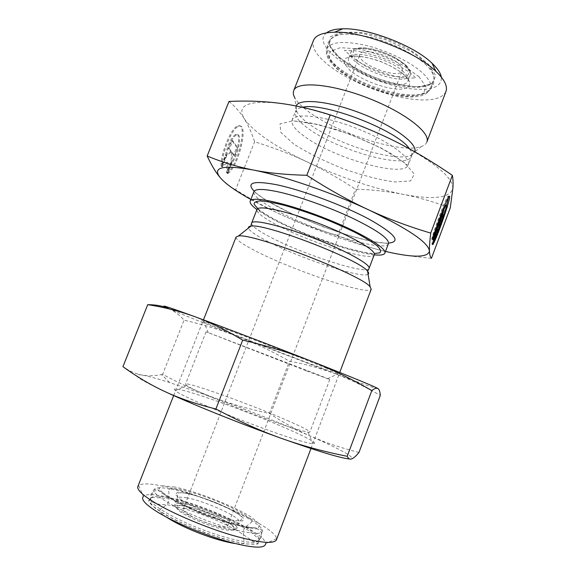 <?xml version="1.0" encoding="UTF-8"?>
<svg xmlns="http://www.w3.org/2000/svg" width="576" height="576" viewBox="0 0 576 576"><rect width="100%" height="100%" fill="white"/><g stroke="black" fill="none" stroke-linecap="round" stroke-linejoin="round"><path stroke-width="0.43" stroke-dasharray="2.88 2.16" d="M374.213 254.83C350.784 252.619 294.257 231.97 266.508 215.712L256.925 209.578M250.862 199.469C261.331 205.272 273.11 211.097 286.193 216.936C319.111 231.473 350.755 242.618 381.125 250.373L385.495 251.424M432.77 239.321L431.762 238.975L436.018 227.585C439.358 217.483 442.21 210.168 444.578 205.625M432.864 244.663L431.885 244.325C434.93 239.191 442.714 218.635 446.4 206.028M448.546 197.258C448.697 195.898 448.423 195.682 447.739 196.625C445.126 199.807 435.074 226.418 431.762 238.975M445.45 205.286C445.406 208.159 439.56 225.468 436.025 233.251L431.885 244.325M437.004 233.59L436.025 233.251M443.066 212.098L442.058 211.752L438.847 220.342L438.818 222.61L436.277 227.218L431.77 239.278L434.794 233.741L431.878 244.037L435.622 234.029M439.855 220.68L438.847 220.342M439.812 222.955L438.818 222.61M437.285 227.563L436.277 227.218M432.77 239.63L431.77 239.278M432.857 244.375L431.878 244.037M437.969 226.31L438.811 223.358L438.782 225.569L439.517 223.603M439.466 223.582L438.811 223.358M439.762 225.9L438.782 225.569M439.639 223.272L439.819 222.797M441.972 215.021L442.058 211.752M226.937 173.189C237.967 166.716 248.558 121.169 237.622 126.065C231.149 127.778 220.738 152.885 221.09 166.09L225.389 155.29C227.873 144.36 231.3 137.405 235.663 134.424C241.61 131.587 237.874 154.037 231.113 162.67L226.937 173.189L227.837 173.498L232.006 162.979C238.759 154.339 242.51 131.89 236.57 134.734C232.222 137.722 228.802 144.677 226.31 155.606L222.012 166.406C221.674 153.202 232.078 128.088 238.536 126.374C249.451 121.464 238.838 167.011 227.837 173.498M221.09 166.09L222.012 166.406M231.113 162.67L232.006 162.979M225.389 155.29L226.31 155.606M237.643 147.622L234.482 155.57L232.373 152.734L231.955 161.942L227.52 173.11L227.959 162.461L222.343 166.81L226.894 155.369L231.66 151.769L229.493 148.846L232.733 140.702L237.643 147.622L236.743 147.319L231.811 140.393L228.571 148.536L230.753 151.459L225.979 155.059L221.429 166.493L227.052 162.151L226.62 172.8L231.055 161.633L231.466 152.424L233.59 155.268L236.743 147.319M233.59 155.268L234.482 155.57M231.466 152.424L232.373 152.734M231.055 161.633L231.955 161.942M226.62 172.8L227.52 173.11M227.052 162.151L227.959 162.461M221.429 166.493L222.343 166.81M225.979 155.059L226.894 155.369M230.753 151.459L231.66 151.769M228.571 148.536L229.493 148.846M231.811 140.393L232.733 140.702M278.964 103.198C309.37 106.87 357.696 122.537 394.682 141.113C433.418 161.251 452.808 177.012 452.866 188.374C450.029 198.158 433.202 200.102 402.386 194.213C371.642 187.927 340.034 177.221 307.541 162.108C275.09 146.686 254.009 132.242 244.296 118.786C236.311 105.379 247.867 100.181 278.964 103.198M228.989 101.441C235.325 106.668 240.422 112.45 244.296 118.786C248.22 125.143 251.662 132.797 254.621 141.754C274.306 147.924 291.946 154.714 307.541 162.108C323.201 169.495 339.17 178.51 355.457 189.158C372.002 189.684 387.641 191.369 402.386 194.213C417.053 197.006 433.008 201.564 450.266 207.886M431.446 258.3C412.344 256.637 395.575 253.994 381.125 250.373C366.574 246.758 352.102 241.79 337.702 235.469L355.457 189.158M337.702 235.469C319.248 230.198 302.076 224.021 286.193 216.936C270.346 209.894 253.49 200.83 235.634 189.742L254.621 141.754M235.634 189.742C230.126 187.157 225.137 183.305 220.673 178.186M189.418 515.074C184.939 512.424 182.873 510.502 183.211 509.306C184.37 503.921 230.249 521.618 227.484 526.392C227.074 527.314 225.029 527.494 221.357 526.932C213.199 525.722 197.647 519.948 189.418 515.074M276.538 538.618L265.651 543.643C265.702 528.516 153.475 485.215 143.352 496.454L138.658 485.417C141.66 483.322 149.047 483.422 160.812 485.712C200.873 493.042 275.537 526.558 276.538 538.618L276.422 539.892M137.887 486.439L138.658 485.417M236.059 237.067C235.706 239.328 241.416 243.554 253.188 249.739C289.382 269.136 369.418 296.381 371.203 289.217M399.031 64.181C401.753 66.787 402.804 68.962 402.185 70.704C399.406 80.309 355.5 63.36 359.885 54.382C361.282 47.599 389.498 54.54 399.031 64.181M326.585 32.832C307.274 46.843 370.13 85.781 412.812 88.956C432.295 90.67 441.806 86.717 441.338 77.112M445.925 91.591C442.382 98.633 431.719 101.232 413.928 99.382C385.452 96.408 346.09 80.266 326.189 63.259C315.734 54.374 311.494 46.778 313.452 40.478M426.852 142.042C426.074 144.036 424.238 145.541 421.358 146.556C401.659 154.181 336.146 133.207 307.541 110.902C301.241 106.135 296.971 101.736 294.732 97.697L296.978 112.025C298.958 115.488 302.76 119.304 308.39 123.473C334.015 143.028 393.106 162.079 410.069 155.664C412.596 154.8 414.151 153.504 414.742 151.769M168.826 308.614C174.564 311.249 179.647 315.079 184.054 320.119C204.041 324.85 222.487 330.516 239.393 337.118C205.43 323.82 181.908 314.316 168.826 308.614M239.393 337.118C256.298 343.778 272.995 351.806 289.483 361.195C304.891 364.032 319.896 368.136 334.505 373.514L239.393 337.118M378.043 388.606C378.518 389.527 364.003 384.494 334.505 373.514C349.049 378.929 364.306 386.222 380.282 395.395M358.985 452.462C345.809 449.086 334.087 445.45 323.827 441.562L310.759 436.234C296.935 430.142 283.162 422.546 269.446 413.446C250.063 409.385 232.099 404.338 215.561 398.304C199.058 392.335 181.404 384.35 162.605 374.342L184.054 320.119M162.605 374.342L161.489 374.566C154.627 375.955 148.262 376.142 142.38 375.12C136.26 374.119 129.773 371.304 122.94 366.66M269.446 413.446L289.483 361.195M306.252 370.814L206.071 331.783L316.858 374.242L329.796 379.526L306.252 370.814M326.743 368.316C307.289 360.331 267.646 344.873 238.198 333.806C207.706 322.409 196.236 318.47 203.789 321.991C220.687 329.717 320.364 368.179 338.062 373.81C344.16 375.761 340.387 373.932 326.743 368.316M287.309 420.466C302.062 426.902 309.586 430.79 309.866 432.137L308.117 432.281L295.992 429.113C266.04 420.098 193.147 390.881 186.696 385.43L185.501 384.149C185.796 381.074 251.071 404.554 287.309 420.466M299.318 440.568C306 442.534 310.543 443.614 312.962 443.815L314.82 443.196C313.625 441.842 310.133 439.682 304.351 436.694C291.161 430.193 269.287 420.919 246.204 411.977C223.092 403.099 200.657 395.273 186.523 391.234C180.238 389.556 176.191 388.814 174.398 389.009L175.363 390.722C181.793 397.166 265.342 430.906 299.318 440.568M165.11 391.673C137.131 378.454 129.55 372.938 142.38 375.12C148.363 376.222 157.442 378.691 169.625 382.536L215.561 398.304C249.934 410.882 281.664 423.526 310.759 436.234L322.711 441.605C344.016 451.411 353.707 457.157 351.792 458.849L349.754 459M254.182 191.225C271.966 209.815 362.916 244.908 388.577 243.086M388.462 243.583C385.495 253.879 305.215 228.204 270.029 206.719C258.566 199.894 253.195 194.882 253.93 191.671L266.566 200.513L291.78 213.746L323.806 227.066L351.943 236.419L373.334 241.675L388.462 243.583M257.774 208.613C260.474 210.902 264.319 213.494 269.302 216.382C296.834 232.61 354.816 253.303 374.234 253.548M271.001 221.753C261.094 216.05 256.421 211.954 256.975 209.462L258.149 209.592C258.214 209.441 259.906 211.126 270.792 217.404C279.554 222.185 289.03 226.814 305.46 233.712L343.67 247.298L366.149 252.871C373.334 253.944 376.042 254.563 374.256 254.722C372.226 262.886 301.817 239.94 271.001 221.753M251.626 223.078C251.172 225.324 255.931 229.212 265.918 234.749C297 252.389 367.351 275.753 369.072 268.394M184.903 505.973L177.703 505.49L175.824 507.442L179.856 511.531C189.986 518.537 213.35 527.767 226.8 530.064L233.561 530.23C235.318 529.056 234.101 526.889 229.925 523.728C219.42 516.874 198.281 508.543 184.903 505.973M184.471 503.928C203.148 506.959 239.63 523.829 236.887 528.394C236.189 536.177 170.194 510.71 174.902 504.475C175.601 503.107 178.79 502.927 184.471 503.928M186.826 497.866C181.166 496.822 177.991 496.958 177.314 498.269C172.721 504.216 238.68 529.661 239.27 522.173C241.934 517.81 205.438 501.041 186.826 497.866M168.12 497.498C157.774 495.619 151.92 495.936 150.574 498.427C148.133 503.237 171.101 517.579 201.01 529.085C230.904 540.655 257.551 545.45 258.977 540.259C263.275 531.85 200.909 502.999 168.12 497.498M166.594 498.384C185.681 502.315 210.996 511.2 232.488 521.438L249.898 531.238L259.157 539.309L257.904 543.996L245.534 544.032L223.963 539.071C206.23 533.412 189.245 526.702 173.03 518.94L155.412 508.428L148.414 500.76L152.69 497.304L166.594 498.384M171.382 489.139C204.012 494.978 266.422 523.577 262.303 531.49C260.986 536.407 234.461 531.346 204.602 519.79C174.715 508.291 151.668 494.222 153.994 489.701C155.29 487.346 161.086 487.159 171.382 489.139M185.818 493.135C197.611 495.677 213.689 501.35 227.261 507.737C235.49 511.963 240.962 515.542 243.691 518.472L242.647 520.978L234.871 520.639C222.977 518.314 205.33 512.143 190.915 505.246L179.964 498.996L175.255 494.431L177.458 492.379L185.818 493.135M174.967 487.051L162.482 485.813L158.839 488.664L165.449 495.317L181.577 504.605L204.019 514.526C220.594 520.697 234.986 525.038 247.198 527.551L258.408 527.897L259.538 524.038L251.071 517.01C232.762 505.642 197.734 491.861 174.967 487.051M368.078 274.226C362.081 279.367 293.882 256.162 263.218 239.054C254.153 234.108 249.228 230.443 248.443 228.067M405.187 64.678C397.325 57.859 383.508 51.466 370.649 48.73C362.714 47.693 357.084 48.182 353.758 50.213C352.26 53.028 353.592 56.578 357.746 60.854C366.638 67.774 377.626 72.806 390.722 75.946C398.383 77.105 404.1 76.817 407.866 75.089C409.939 72.526 409.046 69.055 405.187 64.678M405.886 66.182C409.608 69.782 411.048 72.785 410.191 75.175C406.195 88.538 344.938 64.901 350.95 52.315C352.778 42.833 392.63 52.639 405.886 66.182M403.661 71.993C390.341 58.586 350.503 48.679 348.739 57.996C342.821 70.337 404.114 93.989 408.017 80.87C408.852 78.523 407.398 75.557 403.661 71.993M426.542 65.412C415.555 54.547 392.069 42.667 370.548 37.31C347.573 32.227 334.044 33.379 329.969 40.759C326.174 50.659 347.962 68.184 374.89 78.487C401.746 88.942 429.667 90.59 433.505 80.712C434.974 76.658 432.655 71.561 426.542 65.412M428.371 64.087L435.766 75.636L432.23 83.628L419.234 86.782C406.771 86.342 392.81 83.556 377.345 78.422C362.174 72.216 349.351 65.095 338.882 57.067L329.623 45.72L330.358 36.734L341.698 32.141L361.951 33.264L386.935 40.14L410.904 51.293L428.371 64.087M423.382 73.706C429.53 79.769 431.892 84.773 430.459 88.718C426.722 98.352 398.858 96.48 371.981 86.018C345.038 75.715 323.143 58.385 326.837 48.737C330.84 41.558 344.326 40.558 367.286 45.727C388.8 51.156 412.322 62.986 423.382 73.706M405.295 75.535L410.198 82.483L408.42 87.343L400.608 89.273C385.891 89.33 362.254 80.568 350.078 70.56L344.47 63.677L345.168 58.435L352.339 55.966C360.108 55.973 369.295 57.715 379.894 61.186C390.305 65.477 398.772 70.258 405.295 75.535M419.134 76.781L403.135 65.354C388.764 57.96 373.946 52.488 358.69 48.946L340.315 47.664L330.005 51.502L329.35 59.357L337.831 69.458L353.405 79.884C366.415 86.4 379.822 91.368 393.624 94.795L411.386 96.71L423.079 94.046L426.074 87.019L419.134 76.781M409.442 148.824C411.624 151.783 412.344 154.246 411.602 156.197C407.383 170.165 336.535 150.206 307.613 128.052C298.282 121.176 294.242 115.618 295.481 111.391C296.273 109.39 298.57 108.029 302.371 107.316M296.136 105.998C295.402 107.683 295.682 109.692 296.978 112.025L295.481 111.391L292.075 120.074C290.894 124.15 294.991 129.578 304.366 136.354C333.461 158.155 404.273 178.38 408.298 164.923C411.638 157.709 387.85 140.371 355.766 128.045C323.712 115.625 294.444 112.486 292.075 120.074L293.717 120.917L309.816 122.782L335.743 129.384C356.011 136.397 374.083 144.259 389.959 152.964L404.813 163.08C406.858 164.866 408.017 165.478 408.298 164.923L411.602 156.197L410.069 155.664L421.358 146.556M293.832 144.108L280.771 132.307L280.008 123.854L292.925 120.823L317.909 124.409L349.826 134.201L381.067 147.989L404.172 162.396L414.367 174.118L410.602 180.929L394.877 181.98C379.627 179.863 362.369 175.442 343.123 168.718C324.079 161.078 307.649 152.87 293.832 144.108M448.747 196.963L447.739 196.625M237.622 126.065L238.536 126.374M235.663 134.424L236.57 134.734M184.781 505.886C196.142 508.226 211.766 513.929 223.294 519.775C229.234 523.195 232.79 525.514 233.971 526.745L235.519 528.343L236.887 528.394L239.27 522.173L242.071 518.515L241.848 517.306C241.351 516.074 237.492 513.425 230.27 509.364C217.814 502.834 197.856 495.497 186.149 493.366C181.44 492.401 178.625 492.509 177.696 493.675L177.314 498.269L174.902 504.475L175.507 505.339C176.292 505.714 174.175 504.562 184.781 505.886M150.574 498.427L149.515 500.465C149.076 500.803 149.378 501.854 150.408 503.611L152.431 505.8L164.743 514.375C176.99 521.035 191.146 527.422 207.223 533.549L229.694 540.619L245.34 543.917L255.449 544.234L256.673 543.924L258.386 542.477L262.303 531.49L261.079 529.135L254.174 528.718L231.818 524.124L200.477 513.209L174.924 501.3L161.842 493.07L156.686 488.88L153.994 489.701L150.574 498.427M310.968 448.538L339.732 372.456M173.664 395.554L203.465 319.867M405.9 65.153C409.81 69.062 411.242 72.403 410.191 75.175L408.017 80.87C409.349 81.252 407.887 79.106 403.632 74.419C398.318 69.962 390.773 65.729 380.995 61.726C373.781 59.191 367.171 57.456 361.181 56.527L356.321 56.167C351.403 56.311 348.876 56.923 348.739 57.996L350.95 52.315C352.505 48.73 357.545 47.282 366.062 47.981L381.744 51.631L394.92 57.413L405.9 65.153M329.969 40.759C326.311 48.737 346.565 66.348 373.457 76.874C399.902 87.466 428.616 90.295 433.505 80.712L430.459 88.718C425.578 98.474 409.421 98.431 390.809 94.284L380.995 91.598L364.205 85.298C353.398 80.194 344.16 74.635 336.492 68.609C330.487 62.539 327.125 57.744 326.398 54.216L326.837 48.737L329.969 40.759M227.484 526.392L402.185 70.704M183.211 509.306L359.885 54.382M404.122 95.17C388.793 93.946 371.412 88.15 351.979 77.782C333.043 67.018 324.986 55.548 327.802 43.358C342.77 12.499 443.29 52.02 433.361 84.089C431.885 87.718 429.264 90.49 425.498 92.405C419.731 95.076 412.603 95.998 404.122 95.17M403.69 77.868C387.958 75.557 368.741 68.213 355.788 59.933L344.434 50.371L355.982 50.868C370.577 53.719 383.386 57.773 394.409 63.022L409.644 72.353L415.879 78.055L403.69 77.868M166.572 517.205C161.942 514.224 159.703 511.776 159.869 509.854C160.51 508.63 166.579 505.591 167.098 503.806C169.171 504.259 169.459 492.134 168.286 489.65C171.562 487.642 179.748 488.664 192.845 492.703C210.377 498.074 226.21 504.569 240.336 512.186C247.709 516.118 251.51 519.336 251.741 521.856C251.086 523.001 245.095 526.507 244.778 528.3C242.705 528.026 243.324 539.942 244.411 542.484C243.245 544.01 239.94 544.327 234.504 543.42M235.123 529.466C243.122 534.348 248.976 538.301 252.67 541.318C256.169 542.664 259.042 541.346 261.266 537.358C262.123 533.664 261.929 530.41 255.427 528.077C246.514 527.256 227.844 523.03 206.561 514.865C193.579 509.623 182.362 504.41 172.915 499.226L160.308 491.155C155.477 489.852 152.316 491.047 150.826 494.741L150.797 499.997C153.302 503.323 158.033 504.835 165.002 504.533C172.973 505.462 184.327 508.442 199.066 513.461C212.566 518.4 224.582 523.728 235.123 529.466M327.492 378.763L338.062 373.81M208.289 332.77L203.789 321.991M186.696 385.43L175.363 390.722M308.117 432.281L312.962 443.815M206.071 331.783L185.501 384.149M329.796 379.526L309.866 432.137M322.711 441.605L323.827 441.562M169.625 382.536L161.489 374.566"/><path stroke-width="0.86" d="M256.925 209.578C251.842 205.841 249.595 203.04 250.193 201.161C251.582 195.696 284.155 202.428 321.487 216.871C358.848 231.25 387.497 248.141 384.854 253.123C384.041 254.916 380.491 255.485 374.213 254.83M385.495 251.424C413.302 257.868 427.961 257.724 429.466 250.999C428.321 242.474 408.002 228.737 368.496 209.779C330.833 192.182 282.449 175.637 252.648 169.884C222.25 164.563 211.594 167.328 220.673 178.186C226.109 184.219 236.174 191.311 250.862 199.469M432.77 239.321C436.104 226.771 446.155 200.146 448.747 196.963C453.65 189.662 438.228 235.764 432.864 244.663L437.004 233.59C441.504 223.682 448.625 201.29 445.903 205.445C443.671 209.362 440.712 216.857 437.026 227.93L432.77 239.321M446.4 206.028L448.546 197.258M437.026 227.93L436.363 227.7M444.578 205.625L444.902 205.106L445.45 205.286M439.855 220.68L443.066 212.098L442.886 217.526L439.762 225.9L439.798 223.697L437.256 232.61L432.857 244.375L435.787 234.086L432.77 239.63L437.285 227.563L439.812 222.955L439.855 220.68M435.787 234.086L434.952 233.798M435.622 234.029L437.969 226.31M437.256 232.61L436.277 232.272M439.819 222.797L441.907 217.195L441.972 215.021M442.886 217.526L441.907 217.195M330.293 114.912C311.731 109.044 294.624 105.134 278.964 103.198C263.21 101.196 246.55 100.613 228.989 101.441L207.166 156.017C222.041 162.173 237.197 166.795 252.648 169.884C267.962 172.994 286.013 174.794 306.806 175.291C328.694 189.403 349.258 200.902 368.496 209.779C387.792 218.736 408.535 226.512 430.74 233.107L452.354 175.356C432.85 161.957 413.633 150.538 394.682 141.113C375.826 131.681 354.362 122.947 330.293 114.912L306.806 175.291M430.74 233.107C429.718 241.337 429.293 247.306 429.466 250.999C429.624 254.779 430.286 257.213 431.446 258.3L450.266 207.886L452.866 188.374C453.247 183.226 453.082 178.884 452.354 175.356M220.673 178.186C216.245 173.167 211.738 165.773 207.166 156.017M143.352 496.454C140.573 499.334 145.656 504.756 158.602 512.719C175.442 522.857 204.494 535.003 227.952 541.649C252.547 548.215 265.118 548.878 265.651 543.643M310.968 448.538L276.422 539.892C273.6 544.406 258.523 542.765 231.178 534.974C205.135 527.184 173.93 513.994 155.678 503.172C142.668 495.338 136.742 489.758 137.887 486.439L173.664 395.554M339.732 372.456L371.203 289.217L370.145 286.877C362.585 275.27 251.813 232.524 238.421 236.045L236.059 237.067L203.465 319.867M441.338 77.112C440.59 73.015 437.479 68.378 432 63.209C414.144 45.648 367.855 27.792 342.835 28.8C335.304 28.958 329.89 30.298 326.585 32.832M293.695 90.662L313.452 40.478C315.583 35.258 322.61 32.508 334.534 32.206C362.686 31.14 415.728 51.61 435.866 71.309C444.499 79.538 447.854 86.299 445.925 91.591L426.852 142.042C431.078 132.847 404.33 112.018 367.416 97.834C330.552 83.549 296.748 81.014 293.695 90.662C292.939 92.664 293.285 95.004 294.732 97.697M371.815 390.564C351.85 379.044 331.524 369.187 310.824 360.986C352.058 377.251 374.465 386.46 378.043 388.606C376.747 387.706 374.666 388.361 371.815 390.564L347.213 456.293C348.401 458.77 349.927 459.619 351.792 458.849C353.657 458.129 356.054 455.998 358.985 452.462L380.282 395.395C380.074 391.824 379.325 389.556 378.043 388.606M242.698 340.114C225.907 330.034 209.916 322.214 194.724 316.642C223.15 327.067 271.642 345.578 310.824 360.986C290.146 352.872 267.43 345.917 242.698 340.114L215.899 408.996C239.242 421.358 261.05 431.136 281.326 438.336C301.658 445.615 323.626 451.606 347.213 456.293M194.724 316.642C179.438 311.112 163.778 307.123 147.722 304.675C156.06 304.726 163.094 306.036 168.826 308.614C157.277 303.458 165.91 306.137 194.724 316.642M349.754 459C341.201 458.338 318.391 451.447 281.326 438.336C241.358 424.073 192.816 404.539 165.11 391.673C150.775 385.034 136.714 376.697 122.94 366.66L147.722 304.675M165.11 391.673C179.309 398.318 196.236 404.093 215.899 408.996M388.577 243.086C401.558 241.79 394.942 233.762 368.726 218.988C342.72 205.106 301.522 189.842 276.228 184.658C253.332 180.425 245.981 182.614 254.182 191.225M250.193 201.161L253.93 191.671C255.254 188.719 263.124 188.734 277.553 191.707C297.67 196.006 328.608 206.892 352.426 218.153C377.194 230.234 389.203 238.716 388.462 243.583L384.854 253.123M374.234 253.548L379.778 252.821C381.391 251.41 380.484 249.055 377.064 245.758C372.154 241.978 365.004 237.614 355.608 232.675C345.168 227.563 333.698 222.523 321.221 217.555C308.642 212.854 296.77 208.886 285.595 205.661C275.314 203.011 267.084 201.434 260.906 200.938C256.162 201.082 253.908 202.219 254.153 204.343L257.774 208.613M251.626 223.078L256.975 209.462C258.163 204.854 286.567 210.946 318.946 223.466C351.338 235.937 376.474 250.502 374.256 254.722L369.072 268.394C371.11 264.643 345.773 250.502 313.33 238.01C280.908 225.475 252.634 218.923 251.626 223.078L250.783 226.202C263.57 222.502 360.612 259.949 367.603 271.274C368.777 272.657 368.942 273.636 368.078 274.226M248.443 228.067C248.206 227.052 248.983 226.426 250.783 226.202L238.421 236.045M302.371 107.316C323.366 101.65 398.29 130.709 409.442 148.824M414.742 151.769C417.902 143.863 393.869 125.906 361.404 113.436C328.982 100.865 299.11 98.021 296.136 105.998M445.903 205.445L444.902 205.106M369.072 268.394L367.603 271.274L370.145 286.877M342.835 28.8L334.534 32.206M432 63.209L435.866 71.309M234.504 543.42C217.166 540.857 184.982 529.222 166.572 517.205"/></g></svg>
